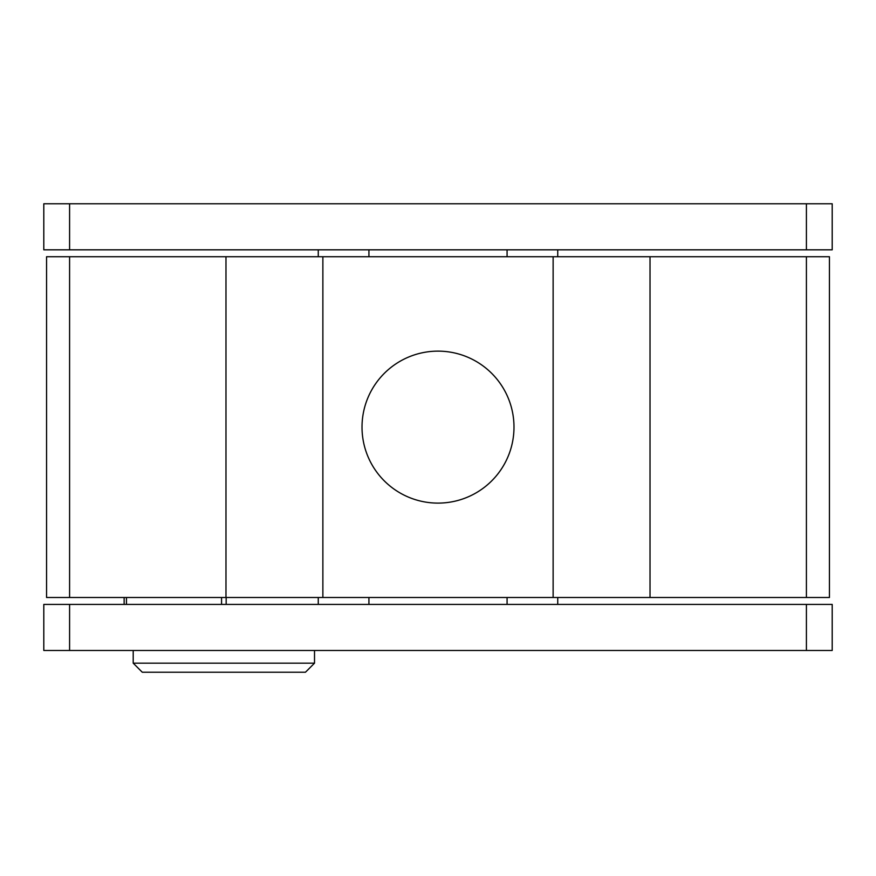 <?xml version="1.0" encoding="UTF-8"?>
<svg xmlns="http://www.w3.org/2000/svg" width="876" height="876" viewBox="0 0 876 876"><rect width="100%" height="100%" fill="white"/><g stroke="black" fill="none" stroke-linecap="round" stroke-linejoin="round"><path stroke-width="1.31" d="M586.022 650.474L595.581 650.474M624.927 650.474L634.202 650.474M124.14 597.509L124.14 604.418L124.14 597.509M43.8 203.769L832.2 203.769L832.2 249.824L43.8 249.824L43.8 203.769M69.587 256.734L46.559 256.734L46.559 597.509L69.587 597.509L69.587 256.734L225.975 256.734L225.975 597.509L650.025 597.509L650.025 256.734L225.975 256.734M650.025 256.734L806.413 256.734L806.413 597.509L829.441 597.509L829.441 256.734L806.413 256.734M832.2 650.474L43.8 650.474L43.8 604.418L832.2 604.418L832.2 650.474M43.8 650.474L43.8 604.418M806.413 597.509L650.025 597.509M225.975 597.509L69.587 597.509M362.018 427.116A75.982 75.982 0 0 1 475.996 361.317A75.982 75.982 0 0 1 475.996 492.925A75.982 75.982 0 0 1 362.018 427.116M322.872 256.734L322.872 597.509M553.128 597.509L553.128 256.734M133.207 663.165L142.273 672.231L305.45 672.231L314.517 663.165L133.207 663.165L133.207 650.474M221.562 597.509L221.562 604.418M226.161 604.418L226.161 597.509M126.451 604.418L126.451 597.509M69.587 203.769L69.587 249.824M806.413 203.769L806.413 249.824M507.073 249.824L507.073 256.734M368.927 249.824L368.927 256.734M806.413 650.474L806.413 604.418M69.587 650.474L69.587 604.418M368.927 604.418L368.927 597.509M507.073 604.418L507.073 597.509M557.738 249.824L557.738 256.734M318.262 249.824L318.262 256.734M318.262 604.418L318.262 597.509M557.738 604.418L557.738 597.509M314.517 650.474L314.517 663.165"/></g></svg>
